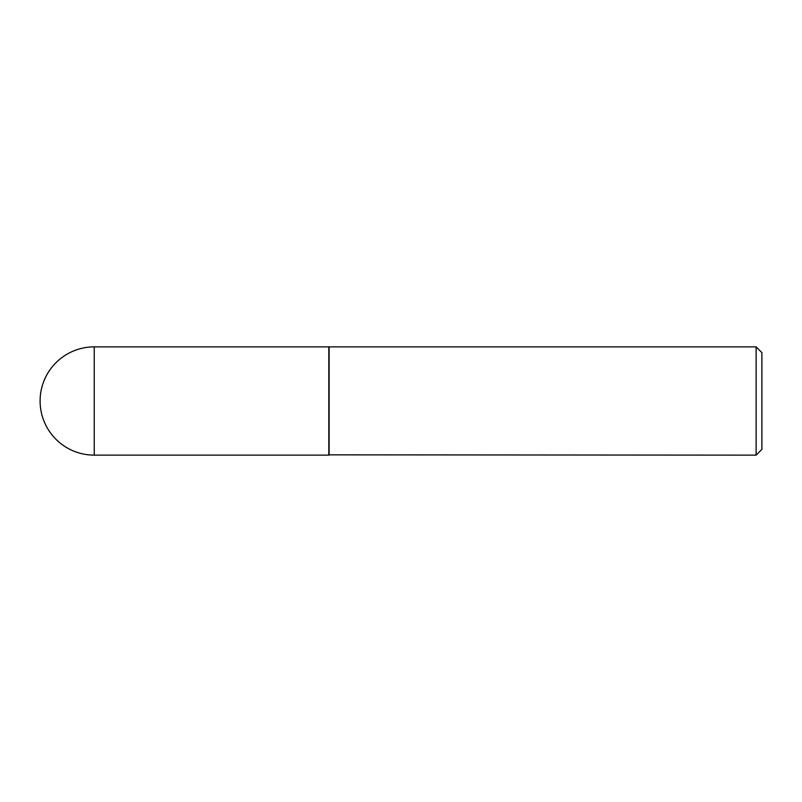 <?xml version="1.0" encoding="UTF-8"?>
<svg xmlns="http://www.w3.org/2000/svg" width="802" height="802" viewBox="0 0 802 802"><rect width="100%" height="100%" fill="white"/><g stroke="black" fill="none" stroke-linecap="round" stroke-linejoin="round"><path stroke-width="1.2" d="M94.235 346.865L328.82 346.865L328.82 455.135L94.235 455.135A54.135 54.135 0 0 1 40.1 401A54.135 54.135 0 0 1 94.235 346.865L94.235 455.135M328.82 454.844L756.126 455.135L756.126 346.865L329.111 346.865L329.111 455.135M756.126 346.865L761.9 352.639L761.9 449.361L756.126 455.135"/></g></svg>
